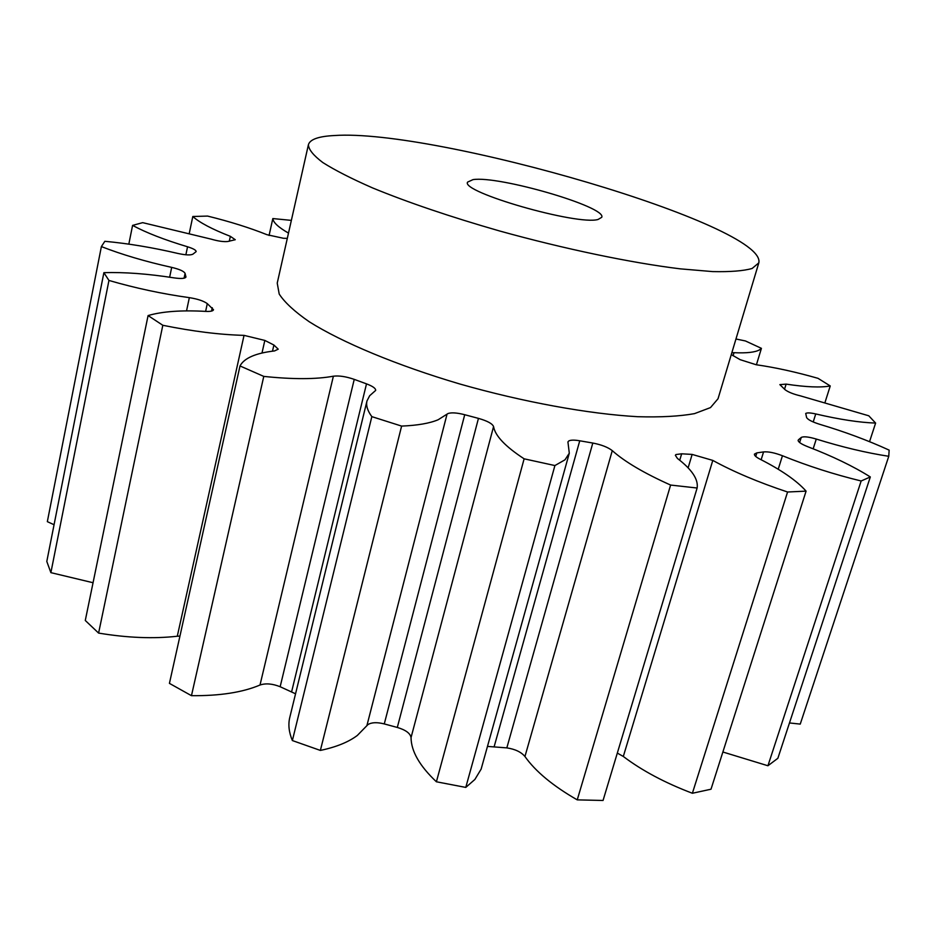 <?xml version="1.0" encoding="UTF-8"?>
<svg xmlns="http://www.w3.org/2000/svg" width="936" height="936" viewBox="0 0 936 936"><rect width="100%" height="100%" fill="white"/><g stroke="black" fill="none" stroke-linecap="round" stroke-linejoin="round"><path stroke-width="1.4" d="M688.124 467.86L692.137 454.416L681.654 453.808L675.967 454.533L675.359 455.294L677.43 458.441C691.938 469.544 698.502 479.407 697.121 488.019L603.053 800.467L577.243 799.87C552.919 785.889 535.497 771.428 524.944 756.51C521.165 752.006 515.128 749.139 506.832 747.887L592.804 443.044L579.747 440.786C574.517 439.885 570.89 439.92 568.866 440.891L567.93 441.909L569.299 453.2L481.127 769.135L474.868 779.477L465.777 787.41L436.398 781.782C419.632 765.964 411.173 751.234 411.044 737.58C410.307 733.344 405.721 729.963 397.309 727.447L384.275 723.926C377.032 722.101 371.58 722.323 367.942 724.593L357.33 735.45C348.449 742.119 336.129 747.103 320.369 750.426L401.614 426.091L371.838 416.637C367.485 410.728 365.871 405.487 366.994 400.9L369.661 395.741L375.675 390.406C375.792 388.393 372.727 386.217 366.502 383.865L354.241 379.373L280.156 686.731C272.446 683.666 265.73 683.093 260.009 685.023C242.658 692.394 219.808 695.939 191.459 695.682L169.428 683.374L240.002 365.953C244.156 358.114 255.668 353.106 274.529 350.93L278.226 349.175L273.897 345.021L264.829 340.423L261.986 353.047M366.889 725.669L447.045 414.133L438.177 419.737C429.718 423.318 417.526 425.435 401.614 426.091M447.045 414.133L448.016 413.525C451.538 412.366 457.107 412.764 464.724 414.718L384.275 723.926M569.299 453.2L564.993 459.81L554.908 465.555L524.125 458.815C505.264 446.472 495.074 435.72 493.565 426.559L411.044 737.58M465.777 787.41L554.908 465.555M506.832 747.887L487.574 746.413M692.137 454.416L712.787 460.407L623.306 756.463C642.014 770.62 665.04 782.882 692.383 793.26L711.009 789.212L806.083 491.131C796.793 480.706 781.396 470.047 759.915 459.12C756.007 457.084 754.182 455.411 754.439 454.1L756.826 452.884L755.726 456.452M722.873 752.006L767.929 765.753L777.863 758.289L870.316 476.95C853.293 466.268 832.385 456.16 807.581 446.636C801.204 444.085 798.069 441.932 798.162 440.212L798.186 440.821M799.613 442.517L801.251 437.451C803.544 436.246 808.552 436.784 816.274 439.054L813.162 448.824M789.469 722.955L800.245 724.101L888.767 456.288L889.141 450.122C867.754 440.329 844.623 431.73 819.725 424.312C812.179 421.914 807.803 419.644 806.598 417.503L805.72 413.455C807.136 412.6 810.471 412.764 815.747 413.946L813.208 421.96M869.544 441.663L875.616 423.072L868.783 415.795L800.491 395.881C793.447 394.185 788.323 392.137 785.128 389.762L779.863 384.626L786.123 384.123L784.532 389.259M731.823 352.778L734.011 352.696L733.075 355.797M756.417 364.783L761.424 348.344L759.47 349.877C755.083 352.334 746.6 353.27 734.011 352.696M801.193 437.498L798.537 439.721M598.116 219.457C577.617 225.74 460.173 191.974 467.602 182.099L472.984 179.63C498.467 175.406 607.008 206.95 601.754 217.292L598.116 219.457M334.409 135.533C435.603 128.443 767.426 225.4 758.815 262.852L752.135 268.468C743.512 270.937 730.337 271.978 712.624 271.592L680.32 268.854C631.121 262.852 564.56 248.999 499.403 230.923C450.169 216.766 407.885 202.433 372.563 187.914C351.515 178.682 334.936 170.223 322.815 162.548C313.408 155.446 308.611 149.503 308.412 144.694C309.98 139.359 318.649 136.305 334.409 135.533M308.412 144.694L277.231 283.105L279.209 294.056C284.649 302.433 294.676 311.676 309.266 321.773C342.085 342.471 396.911 365.403 459.892 384.017C523.364 402.106 588.767 413.969 637.732 416.707C660.746 417.351 679.665 416.321 694.5 413.63L710.494 407.593L718.029 398.748L758.815 262.852M623.306 756.463L617.327 753.082M320.369 750.426L292.371 740.552C288.908 732.28 288.042 724.581 289.774 717.479L366.994 400.9M295.554 693.798L280.156 686.731M179.946 636.07L177.29 636.234C153.574 638.914 127.343 637.861 98.596 633.087L85.281 620.474L148.087 315.572C162.15 311.431 181.409 310.038 205.873 311.395C210.53 311.606 213.08 311.056 213.525 309.757L207.289 303.627L205.627 311.384M93.05 582.73L50.883 572.645L46.8 561.46L103.884 272.668C124.441 272.048 147.888 273.792 174.201 277.898C181.221 278.881 185.141 278.577 185.948 277.009L185.082 273.394L184.076 278.191M54.054 524.733L47.338 521.656L101.38 246.589L104.844 241.301C128.454 243.512 152.802 247.572 177.91 253.457C185.609 255.13 190.605 255.364 192.921 254.159L196.162 251.597C196.104 250.158 193.225 248.555 187.551 246.776C164.432 239.827 146.11 232.701 132.584 225.389L142.681 222.651L211.255 239.16C218.123 241.149 223.61 241.933 227.717 241.511L235.264 239.721L230.361 236.34C212.027 229.18 199.508 222.557 192.804 216.497L207.581 216.076C229.917 221.586 249.736 227.799 267.053 234.725L283.479 238.282L287.305 238.364M269.077 235.474L272.832 218.556L291.365 220.381M288.499 233.099C278.448 227.354 273.23 222.499 272.832 218.556M189.376 232.877L192.804 216.497M128.829 244.132L132.584 225.389M169.65 277.196L171.686 267.38C145.291 261.507 121.855 254.569 101.38 246.589M171.686 267.38C179.572 269.264 184.041 271.276 185.082 273.394M50.883 572.645L108.95 280.449L103.884 272.668M186.533 310.904L189.341 297.648C162.256 293.881 135.451 288.148 108.95 280.449M189.341 297.648C197.601 298.958 203.592 300.947 207.289 303.627M98.596 633.087L162.817 325.283L148.087 315.572M177.29 636.234L244.039 335.369C219.901 334.737 192.828 331.379 162.817 325.283M244.039 335.369L264.829 340.423M191.459 695.682L263.776 376.401L240.002 365.953M260.009 685.023L333.38 376.202C316.216 379.373 293.015 379.443 263.776 376.401M333.38 376.202C339.089 375.488 346.039 376.553 354.241 379.373M292.371 740.552L371.838 416.637M397.309 727.447L478.448 418.38L464.724 414.718M478.448 418.38C487.34 420.919 492.371 423.634 493.565 426.559M436.398 781.782L524.125 458.815M592.804 443.044C601.438 444.717 607.92 447.244 612.273 450.637L524.944 756.51M577.243 799.87L670.609 485.059C644.132 473.195 624.686 461.729 612.273 450.637M697.121 488.019L670.609 485.059M692.383 793.26L787.574 492.008C758.429 482.309 733.508 471.779 712.787 460.407M806.083 491.131L787.574 492.008M761.143 459.751L763.565 451.912L756.826 452.884M763.565 451.912C768.362 451.491 774.657 452.767 782.449 455.738L778.214 469.252M767.929 765.753L861.155 480.987C833.894 474.353 807.663 465.941 782.449 455.738M870.316 476.95L861.155 480.987M888.767 456.288C866.42 452.872 842.26 447.127 816.274 439.054M875.616 423.072C859.587 422.545 839.627 419.503 815.747 413.946M825.154 401.989L830.244 385.948C820.778 387.738 806.083 387.13 786.123 384.123M731.297 354.557L740.142 359.67L756.194 364.748C775.113 367.438 795.717 371.966 818.017 378.331L830.244 385.948M735.965 338.996L745.442 340.961L761.424 348.344M579.747 440.786L494.231 746.39M681.654 453.808L679.735 460.243M229.297 241.254L230.361 236.34M185.878 254.791L187.551 246.776M185.726 277.43L185.913 276.529M211.536 311.091L212.261 307.71M272.493 351.175L273.897 345.021M291.634 691.727L366.502 383.865"/></g></svg>
